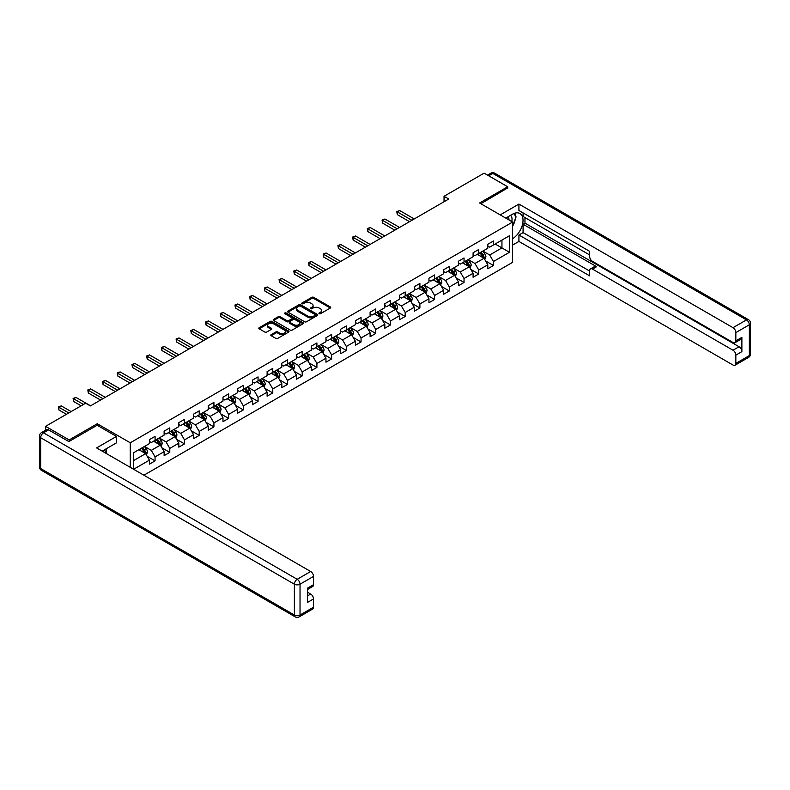 <?xml version="1.0" encoding="UTF-8"?>
<svg xmlns="http://www.w3.org/2000/svg" width="790" height="790" viewBox="0 0 790 790"><rect width="100%" height="100%" fill="white"/><g stroke="black" fill="none" stroke-linecap="round" stroke-linejoin="round"><path stroke-width="1.19" d="M319.2 313.699A0.918 0.533 0 0 0 320.493 313.699L330.329 308.021A1.313 0.76 0 0 0 330.714 307.488A1.313 0.76 0 0 0 330.329 306.954L313.67 297.336A1.313 0.76 0 0 0 311.813 297.336L301.978 303.014A0.918 0.533 0 0 0 303.281 303.765L304.555 303.024A4.187 2.419 0 0 1 310.48 303.024L311.862 303.834A4.187 2.419 0 0 1 313.087 305.542A4.187 2.419 0 0 1 311.862 307.251L310.589 307.981A0.918 0.533 0 0 0 311.882 308.732L313.156 308.001A4.187 2.419 0 0 1 319.081 308.001L320.473 308.801A4.187 2.419 0 0 1 321.698 310.51A4.187 2.419 0 0 1 320.473 312.218L319.2 312.959A0.918 0.533 0 0 0 319.2 313.699L319.2 312.959M271.177 334.644A1.313 0.76 0 0 0 270.792 335.177A1.313 0.76 0 0 0 271.177 335.71L275.848 338.406A1.313 0.76 0 0 0 277.705 338.406L288.626 332.106A1.313 0.76 0 0 0 289.012 331.573A1.313 0.76 0 0 0 288.626 331.03L271.967 321.412A1.313 0.76 0 0 0 270.111 321.412L259.189 327.722A1.313 0.76 0 0 0 258.804 328.255A1.313 0.76 0 0 0 259.189 328.788L264.838 332.047A1.313 0.76 0 0 0 266.684 332.047L271.365 329.351A1.313 0.76 0 0 0 271.75 328.818A1.313 0.76 0 0 0 271.365 328.285L268.56 326.665A3.506 2.024 0 0 1 267.534 325.233A3.506 2.024 0 0 1 269.696 323.367A3.506 2.024 0 0 1 273.518 323.801L284.489 330.141A3.506 2.024 0 0 1 285.516 331.573A3.506 2.024 0 0 1 283.353 333.439A3.506 2.024 0 0 1 279.532 332.995L277.705 331.938A1.313 0.76 0 0 0 275.848 331.938L271.177 334.644L271.177 335.71M97.259 425.306L97.259 423.736L69.155 439.961L45.573 426.343L45.573 430.274M97.259 423.736L130.271 442.785L512.611 222.049L512.611 262.339L143.899 475.215M507.703 188.237L507.703 186.766L479.599 202.99L512.611 222.049M507.703 186.766L484.122 173.148L444.039 196.295L444.039 201.736M45.573 426.343L85.656 403.206L90.376 405.932L448.76 199.021L444.039 196.295M304.644 321.787A1.313 0.76 0 0 0 306.49 321.787L317.422 315.477A1.313 0.76 0 0 0 317.797 314.943A1.313 0.76 0 0 0 317.422 314.41L300.753 304.792A1.313 0.76 0 0 0 298.906 304.792L287.985 311.102A1.313 0.76 0 0 0 287.6 311.635A1.313 0.76 0 0 0 287.985 312.168L304.644 321.787M285.151 313.906A0.918 0.533 0 0 1 286.079 314.035L303.005 323.801L292.103 330.101A1.313 0.76 0 0 1 290.246 330.101L273.587 320.473L278.258 317.797L278.258 316.711L273.587 319.407A1.313 0.76 0 0 0 273.202 319.94A1.313 0.76 0 0 0 273.587 320.473L273.587 319.407M278.258 317.797A1.313 0.76 0 0 1 280.114 317.797L280.114 316.711A1.313 0.76 0 0 0 278.258 316.711M280.114 316.711L286.869 320.612A1.313 0.76 0 0 0 288.725 320.612L291.826 318.824A1.313 0.76 0 0 0 292.201 318.291A1.313 0.76 0 0 0 291.826 317.748L284.785 313.689A0.918 0.533 0 0 1 286.079 312.939L303.024 322.725A1.313 0.76 0 0 1 303.409 323.258A1.313 0.76 0 0 1 303.024 323.791L303.024 322.725M130.271 467.344L130.271 442.785M147.197 456.324L155.067 460.866L155.067 456.897L164.123 451.663L164.123 455.642L169.781 452.374L169.781 448.394L178.836 443.17L178.836 447.15L184.495 443.881L184.495 439.902L193.55 434.678L193.55 438.648L199.208 435.389L199.208 431.409L208.264 426.185L208.264 430.155L213.922 426.886L213.922 422.917L222.978 417.693L222.978 421.663L228.636 418.394L228.636 414.424L237.691 409.19L237.691 413.17L243.35 409.901L243.35 405.932L252.405 400.698L252.405 404.678L258.063 401.409L258.063 397.429L267.109 392.205L267.109 396.185L272.777 392.916L272.777 388.937L281.823 383.713L281.823 387.683L287.481 384.424L287.481 380.444L296.536 375.22L296.536 379.19L302.195 375.922L302.195 371.952L311.25 366.728L311.25 370.698L316.909 367.429L316.909 363.459L325.964 358.226L325.964 362.205L331.622 358.937L331.622 354.967L340.678 349.733L340.678 353.713L346.336 350.444L346.336 346.464L355.391 341.24L355.391 345.22L361.05 341.952L361.05 337.972L370.105 332.748L370.105 336.718L375.764 333.449L375.764 329.479L384.819 324.256L384.819 328.225L390.477 324.957L390.477 320.987L399.523 315.753L399.523 319.733L405.181 316.464L405.181 312.494L414.237 307.261L414.237 311.24L419.895 307.972L419.895 303.992L428.95 298.768L428.95 302.748L434.609 299.479L434.609 295.5L443.664 290.276L443.664 294.245L449.322 290.987L449.322 287.007L458.378 281.783L458.378 285.753L464.036 282.484L464.036 278.515L473.091 273.291L473.091 277.26L478.75 273.992L478.75 270.022L487.805 264.788L487.805 268.768L493.464 265.499L493.464 261.529L509.491 252.267L509.491 235.716L501.946 240.071L501.946 247.912L509.491 252.267M155.067 460.866L149.409 464.135L149.409 460.155L133.619 469.28M133.382 469.142L133.382 452.868L149.409 443.605L149.409 439.635L155.067 436.366L155.067 440.336L164.123 435.112L164.123 431.133L169.781 427.874L169.781 431.844L178.836 426.62L178.836 422.64L184.495 419.372L184.495 423.351L193.55 418.127L193.55 414.148L199.208 410.879L199.208 414.859L208.264 409.625L208.264 405.655L213.922 402.387L213.922 406.366L222.978 401.132L222.978 397.163L228.636 393.894L228.636 397.864L237.691 392.64L237.691 388.67L243.35 385.401L243.35 389.371L252.405 384.147L252.405 380.168L258.063 376.909L258.063 380.879L267.109 375.655L267.109 371.675L272.777 368.407L272.777 372.386L281.823 367.162L281.823 363.183L287.481 359.914L287.481 363.894L296.536 358.66L296.536 354.69L302.195 351.422L302.195 355.401L311.25 350.168L311.25 346.198L316.909 342.929L316.909 346.899L325.964 341.675L325.964 337.705L331.622 334.437L331.622 338.406L340.678 333.183L340.678 329.203L346.336 325.944L346.336 329.914L355.391 324.69L355.391 320.71L361.05 317.442L361.05 321.421L370.105 316.197L370.105 312.218L375.764 308.949L375.764 312.929L384.819 307.695L384.819 303.725L390.477 300.457L390.477 304.436L399.523 299.203L399.523 295.233L405.181 291.964L405.181 295.934L414.237 290.71L414.237 286.731L419.895 283.472L419.895 287.442L428.95 282.218L428.95 278.238L434.609 274.969L434.609 278.949L443.664 273.725L443.664 269.746L449.322 266.477L449.322 270.457L458.378 265.223L458.378 261.253L464.036 257.984L464.036 261.964L473.091 256.73L473.091 252.761L478.75 249.492L478.75 253.462L487.805 248.238L487.805 244.268L493.464 240.999L493.464 244.969L509.491 235.716M153.566 441.215L160.35 445.135L151.295 450.359L144.511 446.439M149.409 441.432L151.295 442.519L155.067 440.336M151.295 450.359L155.067 456.897M160.35 445.135L164.123 451.663M168.28 432.713L175.064 436.633L166.009 441.867L159.225 437.946M164.123 432.93L166.009 434.026L169.781 431.844M166.009 441.867L169.781 448.394M175.064 436.633L178.836 443.17M182.984 424.22L189.778 428.141L180.722 433.374L173.938 429.454M178.836 424.437L180.722 425.534L184.495 423.351M180.722 433.374L184.495 439.902M189.778 428.141L193.55 434.678M197.697 415.728L204.492 419.648L195.436 424.872L188.642 420.952M193.55 415.945L195.436 417.031L199.208 414.859M195.436 424.872L199.208 431.409M204.492 419.648L208.264 426.185M212.411 407.235L219.205 411.156L210.15 416.379L203.356 412.459M208.264 407.452L210.15 408.539L213.922 406.366M210.15 416.379L213.922 422.917M219.205 411.156L222.978 417.693M227.125 398.743L233.919 402.663L224.864 407.887L218.07 403.966M222.978 398.96L224.864 400.046L228.636 397.864M224.864 407.887L228.636 414.424M233.919 402.663L237.691 409.19M241.839 390.25L248.633 394.171L239.577 399.394L232.783 395.474M237.691 390.467L239.577 391.554L243.35 389.371M239.577 399.394L243.35 405.932M248.633 394.171L252.405 400.698M256.553 381.748L263.337 385.668L254.291 390.902L247.497 386.982M252.405 381.965L254.291 383.061L258.063 380.879M254.291 390.902L258.063 397.429M263.337 385.668L267.109 392.205M271.266 373.255L278.05 377.176L268.995 382.409L262.211 378.489M267.109 373.473L268.995 374.569L272.777 372.386M268.995 382.409L272.777 388.937M278.05 377.176L281.823 383.713M285.98 364.763L292.764 368.683L283.709 373.907L276.925 369.987M281.823 364.98L283.709 366.066L287.481 363.894M283.709 373.907L287.481 380.444M292.764 368.683L296.536 375.22M300.684 356.27L307.478 360.191L298.423 365.415L291.638 361.494M296.536 356.488L298.423 357.574L302.195 355.401M298.423 365.415L302.195 371.952M307.478 360.191L311.25 366.728M315.398 347.778L322.192 351.698L313.136 356.922L306.342 353.002M311.25 347.995L313.136 349.081L316.909 346.899M313.136 356.922L316.909 363.459M322.192 351.698L325.964 358.226M330.111 339.275L336.905 343.196L327.85 348.43L321.056 344.509M325.964 339.503L327.85 340.589L331.622 338.406M327.85 348.43L331.622 354.967M336.905 343.196L340.678 349.733M344.825 330.783L351.619 334.703L342.564 339.937L335.77 336.017M340.678 331L342.564 332.096L346.336 329.914M342.564 339.937L346.336 346.464M351.619 334.703L355.391 341.24M359.539 322.29L366.333 326.211L357.278 331.435L350.484 327.514M355.391 322.508L357.278 323.594L361.05 321.421M357.278 331.435L361.05 337.972M366.333 326.211L370.105 332.748M374.253 313.798L381.047 317.718L371.991 322.942L365.197 319.022M370.105 314.015L371.991 315.101L375.764 312.929M371.991 322.942L375.764 329.479M381.047 317.718L384.819 324.256M388.966 305.305L395.75 309.226L386.705 314.45L379.911 310.529M384.819 305.523L386.705 306.609L390.477 304.436M386.705 314.45L390.477 320.987M395.75 309.226L399.523 315.753M403.68 296.813L410.464 300.733L401.409 305.957L394.625 302.037M399.523 297.03L401.409 298.116L405.181 295.934M401.409 305.957L405.181 312.494M410.464 300.733L414.237 307.261M418.394 288.31L425.178 292.231L416.123 297.465L409.339 293.544M414.237 288.528L416.123 289.624L419.895 287.442M416.123 297.465L419.895 303.992M425.178 292.231L428.95 298.768M433.098 279.818L439.892 283.738L430.836 288.972L424.052 285.052M428.95 280.035L430.836 281.131L434.609 278.949M430.836 288.972L434.609 295.5M439.892 283.738L443.664 290.276M447.812 271.325L454.606 275.246L445.55 280.47L438.756 276.549M443.664 271.543L445.55 272.629L449.322 270.457M445.55 280.47L449.322 287.007M454.606 275.246L458.378 281.783M462.525 262.833L469.319 266.753L460.264 271.977L453.47 268.057M458.378 263.05L460.264 264.137L464.036 261.964M460.264 271.977L464.036 278.515M469.319 266.753L473.091 273.291M477.239 254.341L484.033 258.261L474.978 263.485L468.184 259.564M473.091 254.558L474.978 255.644L478.75 253.462M474.978 263.485L478.75 270.022M484.033 258.261L487.805 264.788M495.162 243.992L501.946 247.912L489.691 254.992L482.897 251.072M487.805 246.065L489.691 247.151L493.464 244.969M489.691 254.992L493.464 261.529M69.155 439.961L69.155 441.432M133.382 460.708L145.636 453.628L138.852 449.707M145.636 453.628L149.409 460.155M485.583 260.957L493.464 265.499M470.87 269.449L478.75 273.992M456.166 277.942L464.036 282.484M441.452 286.434L449.322 290.987M426.738 294.927L434.609 299.479M412.025 303.429L419.895 307.972M397.311 311.922L405.181 316.464M382.597 320.414L390.477 324.957M367.883 328.907L375.764 333.449M353.17 337.399L361.05 341.952M338.456 345.892L346.336 350.444M323.752 354.394L331.622 358.937M309.038 362.887L316.909 367.429M294.324 371.379L302.195 375.922M279.611 379.872L287.481 384.424M264.897 388.364L272.777 392.916M250.183 396.857L258.063 401.409M235.469 405.359L243.35 409.901M220.756 413.851L228.636 418.394M206.052 422.344L213.922 426.886M191.338 430.836L199.208 435.389M176.624 439.329L184.495 443.881M161.911 447.831L169.781 452.374M319.565 313.837L320.473 313.314A4.187 2.419 0 0 0 321.698 311.596L321.698 310.51M313.087 305.542L313.087 306.629A4.187 2.419 0 0 1 311.862 308.337L310.954 308.86M330.319 308.031L313.67 298.423A1.313 0.76 0 0 0 311.813 298.423L302.343 303.893M317.402 315.487L300.753 305.878A1.313 0.76 0 0 0 298.906 305.878L287.995 312.178M315.101 315.319A0.918 0.533 0 0 0 315.101 314.568L300.476 306.125A0.918 0.533 0 0 0 299.183 306.125L297.84 306.905A4.187 2.419 0 0 0 296.615 308.613A4.187 2.419 0 0 0 297.84 310.322L307.833 316.099A4.187 2.419 0 0 0 313.758 316.099L315.101 315.319L315.101 316.405A0.918 0.533 0 0 0 315.368 316.04L315.368 314.943M296.615 308.613L296.615 309.7A4.187 2.419 0 0 0 297.84 311.408L297.84 310.322M315.101 316.405L313.758 317.185A4.187 2.419 0 0 1 307.833 317.185L297.84 311.408M280.114 317.797L286.869 321.698A1.313 0.76 0 0 0 288.725 321.698L291.826 319.911A1.313 0.76 0 0 0 292.201 319.377L292.201 318.291M293.88 324.66A3.506 2.024 0 0 0 297.702 325.095A3.506 2.024 0 0 0 299.864 323.228A3.506 2.024 0 0 0 298.837 321.797L294.966 319.565A1.313 0.76 0 0 0 293.12 319.565L290.019 321.362A1.313 0.76 0 0 0 289.634 321.895A1.313 0.76 0 0 0 290.019 322.429L293.88 324.66L293.88 325.747A3.506 2.024 0 0 0 297.702 326.191A3.506 2.024 0 0 0 299.864 324.325L299.864 323.228M289.634 321.895L289.634 322.982A1.313 0.76 0 0 0 290.019 323.515L290.019 322.429M293.88 325.747L290.019 323.515M285.516 331.573L285.516 332.659A3.506 2.024 0 0 1 283.353 334.526A3.506 2.024 0 0 1 279.532 334.091L277.705 333.034A1.313 0.76 0 0 0 275.848 333.034L271.197 335.72M267.534 325.233L267.534 326.319A3.506 2.024 0 0 0 268.56 327.751L268.56 326.665M271.345 329.361L268.56 327.751M288.607 332.116L271.967 322.498A1.313 0.76 0 0 0 270.111 322.498L259.209 328.798M484.774 259.545L485.899 256.72A3.535 2.044 -120 0 0 484.774 253.709L482.818 251.111M479.431 255.604L478.108 253.837M414.237 218.948L399.651 210.525L397.291 211.888L397.291 214.603L409.526 221.664M479.895 252.8L481.841 255.397A3.535 2.044 60 0 1 482.858 257.53L483.994 256.869A3.535 2.044 -120 0 0 482.976 254.745L481.031 252.148M480.142 252.662L482.305 255.545A1.797 1.037 60 0 1 482.631 256.088L483.994 256.869M397.291 214.603L396.778 211.582L411.886 220.301M396.778 211.582L399.651 210.525M511.742 221.556A8.67 5.007 120 0 0 510.468 215.394M508.987 219.956A5.935 3.427 120 0 0 507.763 216.974A5.935 3.427 120 0 0 507.743 216.964M513.776 213.577L516.097 216.875L512.611 225.861M104.408 449.826L106.591 453.677M505.768 218.099L512.414 214.258A15 8.66 120 0 1 519.919 213.517A15 8.66 120 0 1 522.259 225.417A15 8.66 120 0 1 512.611 238.659M512.611 245.078L518.921 241.434L518.921 235.005L589.656 275.848L589.656 270.723A3.999 2.311 -120 0 1 590.486 268.896A3.999 2.311 -120 0 1 592.49 269.094L733.011 350.227L739.045 346.741A3.999 2.311 60 0 1 741.879 351.639L741.879 337.37A3.999 2.311 60 0 1 741.05 339.206L735.016 342.692A3.999 2.311 -120 0 0 735.846 340.855L735.846 332.58A3.999 2.311 -120 0 0 733.011 327.682L746.501 319.891L492.802 173.425L488.694 175.795M524.965 217.586L524.965 223.136L523.079 224.232L523.079 232.616L518.921 235.005M523.079 212.905L523.079 216.5L589.656 254.933M735.016 342.692A3.999 2.311 -120 0 1 733.011 342.495L592.49 261.362A3.999 2.311 -120 0 1 589.656 256.464L589.656 251.339L518.921 210.505L518.921 204.077L733.011 327.682M500.208 214.89L518.921 204.077M518.921 241.434L733.011 365.039A3.999 2.311 -120 0 0 735.016 365.237A3.999 2.311 -120 0 0 735.846 363.4L735.846 355.125A3.999 2.311 -120 0 0 733.011 350.227M507.703 187.911L480.873 203.721M523.079 224.232L596.638 266.694L592.49 269.094M524.965 223.136L739.045 346.741M523.079 232.616L589.656 271.059M590.486 268.896L594.633 266.497A3.999 2.311 60 0 1 596.638 266.694M512.611 226.305A15 8.66 120 0 0 515.337 218.83M515.574 216.144A15 8.66 120 0 0 515.208 213.083M48.595 429.888L43.499 432.821A3.999 2.311 -120 0 0 41.505 432.624L46.59 429.691A3.999 2.311 60 0 1 48.595 429.888L68.868 441.59L97.16 425.257L116.495 436.416L116.495 442.844L103.105 450.577A15 8.66 120 0 0 102.206 451.139M116.495 436.416L96.597 447.91L310.687 571.506A3.999 2.311 60 0 1 313.512 576.414L313.512 584.689A3.999 2.311 60 0 1 312.682 586.516L307.478 589.528M106.216 452.394L106.216 448.779M307.478 595.907L310.687 594.05A3.999 2.311 60 0 1 313.512 598.948L313.512 607.233A3.999 2.311 60 0 1 312.682 609.06L299.203 616.852A3.999 2.311 -120 0 0 300.032 615.015L313.512 607.233M313.512 584.689L307.478 588.175L307.478 602.434L313.512 598.948M310.687 594.05L307.478 592.204M470.06 268.047L471.186 265.213A3.535 2.044 -120 0 0 470.06 262.211L468.115 259.604M464.718 264.097L463.394 262.329M399.523 227.441L384.937 219.018L382.577 220.38L382.577 223.096L394.812 230.167M465.182 261.293L467.137 263.9A3.535 2.044 60 0 1 468.144 266.023L469.28 265.371A3.535 2.044 -120 0 0 468.263 263.238L466.317 260.641M465.429 261.154L467.591 264.038A1.797 1.037 60 0 1 467.917 264.581L469.28 265.371M382.577 223.096L382.064 220.074L397.173 228.804M382.064 220.074L384.937 219.018M455.346 276.54L456.472 273.715A3.535 2.044 -120 0 0 455.346 270.703L453.401 268.106M450.004 272.59L448.681 270.822M384.819 235.934L370.224 227.51L367.863 228.873L367.863 231.598L380.099 238.659M450.478 269.795L452.423 272.392A3.535 2.044 60 0 1 453.43 274.515L454.566 273.863A3.535 2.044 -120 0 0 453.549 271.74L451.603 269.133M450.725 269.647L452.877 272.53A1.797 1.037 60 0 1 453.203 273.073L454.566 273.863M367.863 231.598L367.35 228.577L382.459 237.296M367.35 228.577L370.224 227.51M440.642 285.032L441.758 282.208A3.535 2.044 -120 0 0 440.632 279.196L438.687 276.599M435.29 281.082L433.967 279.324M370.105 244.426L355.51 236.003L353.15 237.365L353.15 240.091L365.385 247.151M435.764 278.287L437.709 280.885A3.535 2.044 60 0 1 438.717 283.008L439.852 282.356A3.535 2.044 -120 0 0 438.835 280.233L436.89 277.636M436.011 278.139L438.164 281.023A1.797 1.037 60 0 1 438.49 281.576L439.852 282.356M353.15 240.091L352.636 237.069L367.745 245.789M352.636 237.069L355.51 236.003M425.928 293.525L427.044 290.7A3.535 2.044 -120 0 0 425.919 287.688L423.973 285.091M420.576 289.575L419.253 287.817M355.391 252.919L340.796 244.495L338.446 245.858L338.446 248.583L350.671 255.644M421.05 286.78L422.996 289.377A3.535 2.044 60 0 1 424.003 291.5L425.139 290.848A3.535 2.044 -120 0 0 424.131 288.725L422.176 286.128M421.297 286.642L423.45 289.515A1.797 1.037 60 0 1 423.786 290.068L425.139 290.848M338.446 248.583L337.923 245.562L353.031 254.281M337.923 245.562L340.796 244.495M411.215 302.017L412.331 299.193A3.535 2.044 -120 0 0 411.205 296.181L409.26 293.584M405.863 298.077L404.539 296.309M340.678 261.421L326.082 252.998L323.732 254.35L323.732 257.076L335.957 264.137M406.337 295.272L408.282 297.87A3.535 2.044 60 0 1 409.299 300.002L410.425 299.341A3.535 2.044 -120 0 0 409.418 297.218L407.472 294.621M406.583 295.134L408.746 298.018A1.797 1.037 60 0 1 409.072 298.561L410.425 299.341M323.732 257.076L323.209 254.054L338.318 262.774M323.209 254.054L326.082 252.998M396.501 310.51L397.617 307.685A3.535 2.044 -120 0 0 396.491 304.673L394.546 302.076M391.149 306.569L389.835 304.802M325.964 269.913L311.379 261.49L309.018 262.853L309.018 265.568L321.244 272.629M391.623 303.765L393.568 306.362A3.535 2.044 60 0 1 394.585 308.495L395.711 307.843A3.535 2.044 -120 0 0 394.704 305.71L392.758 303.113M391.87 303.627L394.032 306.51A1.797 1.037 60 0 1 394.358 307.053L395.711 307.843M309.018 265.568L308.495 262.547L323.604 271.276M308.495 262.547L311.379 261.49M381.787 319.012L382.913 316.178A3.535 2.044 -120 0 0 381.777 313.176L379.832 310.579M376.445 315.062L375.122 313.294M311.25 278.406L296.665 269.983L294.305 271.345L294.305 274.061L306.54 281.131M376.909 312.257L378.854 314.864A3.535 2.044 60 0 1 379.872 316.988L380.997 316.336A3.535 2.044 -120 0 0 379.99 314.203L378.045 311.606M377.156 312.119L379.319 315.003A1.797 1.037 60 0 1 379.644 315.546L380.997 316.336M294.305 274.061L293.781 271.039L308.89 279.769M293.781 271.039L296.665 269.983M367.074 327.504L368.199 324.68A3.535 2.044 -120 0 0 367.064 321.668L365.118 319.071M361.731 323.554L360.408 321.787M296.536 286.898L281.951 278.475L279.591 279.838L279.591 282.563L291.826 289.624M362.195 320.76L364.141 323.357A3.535 2.044 60 0 1 365.158 325.48L366.284 324.828A3.535 2.044 -120 0 0 365.276 322.705L363.331 320.098M362.442 320.612L364.605 323.495A1.797 1.037 60 0 1 364.931 324.048L366.284 324.828M279.591 282.563L279.068 279.541L294.176 288.261M279.068 279.541L281.951 278.475M352.36 335.997L353.486 333.173A3.535 2.044 -120 0 0 352.36 330.161L350.404 327.564M347.017 332.047L345.694 330.289M281.823 295.391L267.237 286.968L264.877 288.33L264.877 291.056L277.112 298.116M347.481 329.252L349.437 331.849A3.535 2.044 60 0 1 350.444 333.973L351.58 333.321A3.535 2.044 -120 0 0 350.562 331.198L348.617 328.601M347.728 329.104L349.891 331.988A1.797 1.037 60 0 1 350.217 332.541L351.58 333.321M264.877 291.056L264.364 288.034L279.472 296.754M264.364 288.034L267.237 286.968M337.646 344.489L338.772 341.665A3.535 2.044 -120 0 0 337.646 338.653L335.701 336.056M332.304 340.539L330.98 338.782M267.109 303.883L252.524 295.46L250.163 296.823L250.163 299.548L262.399 306.609M332.778 337.745L334.723 340.342A3.535 2.044 60 0 1 335.73 342.465L336.866 341.813A3.535 2.044 -120 0 0 335.849 339.69L333.903 337.093M333.015 337.606L335.177 340.49A1.797 1.037 60 0 1 335.503 341.033L336.866 341.813M250.163 299.548L249.65 296.526L264.759 305.246M249.65 296.526L252.524 295.46M322.932 352.982L324.058 350.158A3.535 2.044 -120 0 0 322.932 347.146L320.987 344.549M317.59 349.042L316.267 347.274M252.405 312.386L237.81 303.962L235.45 305.315L235.45 308.041L247.685 315.101M318.064 346.237L320.009 348.834A3.535 2.044 60 0 1 321.017 350.967L322.152 350.306A3.535 2.044 -120 0 0 321.135 348.183L319.19 345.585M318.311 346.099L320.464 348.983A1.797 1.037 60 0 1 320.789 349.526L322.152 350.306M235.45 308.041L234.936 305.019L250.045 313.739M234.936 305.019L237.81 303.962M308.228 361.484L309.344 358.65A3.535 2.044 -120 0 0 308.219 355.648L306.273 353.041M302.876 357.534L301.553 355.767M237.691 320.878L223.096 312.455L220.736 313.818L220.736 316.533L232.971 323.594M303.35 354.73L305.296 357.327A3.535 2.044 60 0 1 306.303 359.46L307.438 358.808A3.535 2.044 -120 0 0 306.421 356.675L304.476 354.078M303.597 354.591L305.75 357.475A1.797 1.037 60 0 1 306.085 358.018L307.438 358.808M220.736 316.533L220.222 313.512L235.331 322.241M220.222 313.512L223.096 312.455M293.515 369.977L294.631 367.143A3.535 2.044 -120 0 0 293.505 364.141L291.559 361.543M288.162 366.027L286.839 364.259M222.978 329.371L208.382 320.947L206.032 322.31L206.032 325.026L218.257 332.096M288.636 363.232L290.582 365.829A3.535 2.044 60 0 1 291.589 367.952L292.725 367.301A3.535 2.044 -120 0 0 291.717 365.168L289.762 362.571M288.883 363.084L291.046 365.968A1.797 1.037 60 0 1 291.372 366.511L292.725 367.301M206.032 325.026L205.509 322.004L220.617 330.734M205.509 322.004L208.382 320.947M278.801 378.469L279.917 375.645A3.535 2.044 -120 0 0 278.791 372.633L276.846 370.036M273.449 374.519L272.135 372.752M208.264 337.863L193.669 329.44L191.318 330.803L191.318 333.528L203.544 340.589M273.923 371.725L275.868 374.322A3.535 2.044 60 0 1 276.885 376.445L278.011 375.793A3.535 2.044 -120 0 0 277.004 373.67L275.058 371.073M274.169 371.577L276.332 374.46A1.797 1.037 60 0 1 276.658 375.013L278.011 375.793M191.318 333.528L190.795 330.506L205.904 339.226M190.795 330.506L193.669 329.44M264.087 386.962L265.213 384.138A3.535 2.044 -120 0 0 264.077 381.126L262.132 378.529M258.745 383.012L257.422 381.254M193.55 346.356L178.965 337.932L176.605 339.295L176.605 342.021L188.84 349.081M259.209 380.217L261.154 382.814A3.535 2.044 60 0 1 262.171 384.937L263.297 384.286A3.535 2.044 -120 0 0 262.29 382.163L260.344 379.565M259.456 380.069L261.618 382.953A1.797 1.037 60 0 1 261.944 383.506L263.297 384.286M176.605 342.021L176.081 338.999L191.19 347.719M176.081 338.999L178.965 337.932M249.373 395.454L250.499 392.63A3.535 2.044 -120 0 0 249.364 389.618L247.418 387.021M244.031 391.514L242.708 389.747M178.836 354.848L164.251 346.425L161.891 347.788L161.891 350.513L174.126 357.574M244.495 388.71L246.441 391.307A3.535 2.044 60 0 1 247.458 393.43L248.583 392.778A3.535 2.044 -120 0 0 247.576 390.655L245.631 388.058M244.742 388.571L246.905 391.455A1.797 1.037 60 0 1 247.231 391.998L248.583 392.778M161.891 350.513L161.367 347.491L176.476 356.211M161.367 347.491L164.251 346.425M234.66 403.947L235.785 401.123A3.535 2.044 -120 0 0 234.66 398.111L232.704 395.514M229.317 400.007L227.994 398.239M164.123 363.351L149.537 354.927L147.177 356.28L147.177 359.006L159.412 366.066M229.781 397.202L231.727 399.799A3.535 2.044 60 0 1 232.744 401.932L233.88 401.271A3.535 2.044 -120 0 0 232.862 399.147L230.917 396.55M230.028 397.064L232.191 399.947A1.797 1.037 60 0 1 232.517 400.49L233.88 401.271M147.177 359.006L146.664 355.984L161.772 364.704M146.664 355.984L149.537 354.927M219.946 412.449L221.072 409.615A3.535 2.044 -120 0 0 219.946 406.613L218 404.006M214.603 408.499L213.28 406.732M149.409 371.843L134.823 363.42L132.463 364.782L132.463 367.498L144.698 374.569M215.068 405.695L217.023 408.302A3.535 2.044 60 0 1 218.03 410.425L219.166 409.773A3.535 2.044 -120 0 0 218.149 407.64L216.203 405.043M215.315 405.556L217.477 408.44A1.797 1.037 60 0 1 217.803 408.983L219.166 409.773M132.463 367.498L131.95 364.476L147.058 373.206M131.95 364.476L134.823 363.42M205.232 420.942L206.358 418.117A3.535 2.044 -120 0 0 205.232 415.106L203.287 412.508M199.89 416.992L198.567 415.224M134.705 380.336L120.11 371.912L117.749 373.275L117.749 376L129.985 383.061M200.364 414.197L202.309 416.794A3.535 2.044 60 0 1 203.316 418.917L204.452 418.266A3.535 2.044 -120 0 0 203.435 416.142L201.489 413.535M200.611 414.049L202.763 416.932A1.797 1.037 60 0 1 203.089 417.476L204.452 418.266M117.749 376L117.236 372.979L132.345 381.698M117.236 372.979L120.11 371.912M190.528 429.434L191.644 426.61A3.535 2.044 -120 0 0 190.518 423.598L188.573 421.001M185.176 425.484L183.853 423.726M119.991 388.828L105.396 380.405L103.036 381.768L103.036 384.493L115.271 391.554M185.65 422.69L187.595 425.287A3.535 2.044 60 0 1 188.603 427.41L189.738 426.758A3.535 2.044 -120 0 0 188.721 424.635L186.776 422.038M185.897 422.541L188.05 425.425A1.797 1.037 60 0 1 188.375 425.978L189.738 426.758M103.036 384.493L102.522 381.471L117.631 390.191M102.522 381.471L105.396 380.405M175.815 437.927L176.93 435.102A3.535 2.044 -120 0 0 175.805 432.091L173.859 429.493M170.462 433.977L169.139 432.219M105.277 397.321L90.682 388.897L88.332 390.26L88.332 392.986L100.557 400.046M170.936 431.182L172.882 433.779A3.535 2.044 60 0 1 173.889 435.902L175.025 435.25A3.535 2.044 -120 0 0 174.017 433.127L172.062 430.53M171.183 431.044L173.336 433.917A1.797 1.037 60 0 1 173.672 434.47L175.025 435.25M88.332 392.986L87.809 389.964L102.917 398.683M87.809 389.964L90.682 388.897M161.101 446.419L162.217 443.595A3.535 2.044 -120 0 0 161.091 440.583L159.145 437.986M155.749 442.479L154.425 440.711M90.564 405.823L75.968 397.4L73.618 398.753L73.618 401.478L81.133 405.823M156.222 439.675L158.168 442.272A3.535 2.044 60 0 1 159.185 444.405L160.311 443.743A3.535 2.044 -120 0 0 159.304 441.62L157.358 439.023M156.469 439.536L158.632 442.42A1.797 1.037 60 0 1 158.958 442.963L160.311 443.743M73.618 401.478L73.095 398.456L83.493 404.46M73.095 398.456L75.968 397.4M146.387 454.912L147.503 452.087A3.535 2.044 -120 0 0 146.377 449.076L144.432 446.478M141.045 450.972L139.721 449.204M71.13 411.59L61.265 405.892L58.904 407.255L58.904 409.971L66.419 414.316M141.509 448.167L143.454 450.764A3.535 2.044 60 0 1 144.471 452.897L145.597 452.245A3.535 2.044 -120 0 0 144.59 450.112L142.644 447.515M141.756 448.029L143.918 450.912A1.797 1.037 60 0 1 144.244 451.455L145.597 452.245M58.904 409.971L58.381 406.949L68.779 412.953M58.381 406.949L61.265 405.892M320.473 313.314L320.473 312.218M310.589 308.732L310.589 307.981M311.862 308.337L311.862 307.251M301.978 303.765L301.978 303.014M311.813 298.423L311.813 297.336M313.67 298.423L313.67 297.336M330.329 308.021L330.329 306.954M287.985 312.168L287.985 311.102M298.906 305.878L298.906 304.792M300.753 305.878L300.753 304.792M317.422 315.477L317.422 314.41M307.833 317.185L307.833 316.099M313.758 317.185L313.758 316.099M286.869 321.698L286.869 320.612M288.725 321.698L288.725 320.612M291.826 319.911L291.826 318.824M286.079 314.035L286.079 312.939M275.848 333.034L275.848 331.938M277.705 333.034L277.705 331.938M279.532 334.091L279.532 332.995M271.365 329.351L271.365 328.285M259.189 328.788L259.189 327.722M270.111 322.498L270.111 321.412M271.967 322.498L271.967 321.412M288.626 332.106L288.626 331.03M483.678 258.053L485.87 256.79M482.976 254.745L484.774 253.709M480.458 256.197L481.841 255.397M735.846 340.855L741.879 337.37M741.879 351.639L735.846 355.125M735.846 363.4L749.325 355.619L749.325 324.799L735.846 332.58M749.325 355.619A3.999 2.311 60 0 1 748.495 357.445A3.999 3.999 0 0 0 750.5 353.979A3.999 2.311 180 0 1 749.325 355.619M749.325 324.799A3.999 2.311 0 0 0 750.5 323.159A3.999 3.999 0 0 0 748.495 319.693A3.999 2.311 -60 0 0 746.501 319.891A3.999 2.311 60 0 1 749.325 324.799M487.529 175.113L490.797 173.227A3.999 2.311 60 0 1 492.802 173.425A3.999 2.311 -60 0 1 494.797 173.227L748.495 319.693M41.505 432.624A3.999 3.999 0 0 0 39.5 436.09A3.999 2.311 180 0 0 40.675 437.729A3.999 2.311 -60 0 1 43.499 432.821L297.198 579.297A3.999 2.311 -60 0 0 294.374 584.195L40.675 437.729L40.675 468.549L294.374 615.015L294.374 584.195A3.999 2.311 -0 0 0 300.032 584.195L300.032 615.015A3.999 2.311 180 0 1 294.374 615.015A3.999 2.311 -60 0 0 295.203 616.852A3.999 3.999 0 0 0 299.203 616.852M313.512 576.414L300.032 584.195A3.999 2.311 -120 0 0 297.198 579.297L310.687 571.506M41.505 470.376A3.999 2.311 -60 0 1 40.675 468.549A3.999 2.311 -0 0 1 39.5 466.91A3.999 3.999 0 0 0 41.505 470.376L295.203 616.852M468.964 266.556L471.166 265.282M468.263 263.238L470.06 262.211M465.754 264.69L467.137 263.9M454.26 275.048L456.452 273.775M453.549 271.74L455.346 270.703M451.041 273.192L452.423 272.392M439.546 283.541L441.738 282.277M438.835 280.233L440.632 279.196M436.327 281.684L437.709 280.885M424.832 292.033L427.025 290.769M424.131 288.725L425.919 287.688M421.613 290.177L422.996 289.377M410.119 300.526L412.311 299.262M409.418 297.218L411.205 296.181M406.899 298.669L408.282 297.87M395.405 309.018L397.597 307.754M394.704 305.71L396.491 304.673M392.186 307.162L393.568 306.362M380.691 317.521L382.883 316.247M379.99 314.203L381.777 313.176M377.472 315.654L378.854 314.864M365.977 326.013L368.17 324.749M365.276 322.705L367.064 321.668M362.758 324.157L364.141 323.357M351.264 334.506L353.456 333.242M350.562 331.198L352.36 330.161M348.054 332.649L349.437 331.849M336.56 342.998L338.752 341.734M335.849 339.69L337.646 338.653M333.341 341.142L334.723 340.342M321.846 351.491L324.038 350.227M321.135 348.183L322.932 347.146M318.627 349.634L320.009 348.834M307.132 359.983L309.325 358.719M306.421 356.675L308.219 355.648M303.913 358.127L305.296 357.327M292.418 368.486L294.611 367.212M291.717 365.168L293.505 364.141M289.199 366.619L290.582 365.829M277.705 376.978L279.897 375.714M277.004 373.67L278.791 372.633M274.486 375.122L275.868 374.322M262.991 385.471L265.183 384.207M262.29 382.163L264.077 381.126M259.772 383.614L261.154 382.814M248.277 393.963L250.47 392.699M247.576 390.655L249.364 389.618M245.058 392.107L246.441 391.307M233.564 402.456L235.756 401.192M232.862 399.147L234.66 398.111M230.344 400.599L231.727 399.799M218.85 410.948L221.052 409.684M218.149 407.64L219.946 406.613M215.64 409.092L217.023 408.302M204.146 419.451L206.338 418.177M203.435 416.142L205.232 415.106M200.927 417.594L202.309 416.794M189.432 427.943L191.624 426.679M188.721 424.635L190.518 423.598M186.213 426.087L187.595 425.287M174.718 436.435L176.911 435.172M174.017 433.127L175.805 432.091M171.499 434.579L172.882 433.779M160.005 444.928L162.197 443.664M159.304 441.62L161.091 440.583M156.785 443.072L158.168 442.272M145.291 453.421L147.483 452.156M144.59 450.112L146.377 449.076M142.072 451.564L143.454 450.764M735.016 365.237L748.495 357.445M750.5 353.979L750.5 323.159M494.797 173.227A3.999 3.999 0 0 0 490.797 173.227M39.5 436.09L39.5 466.91"/></g></svg>
